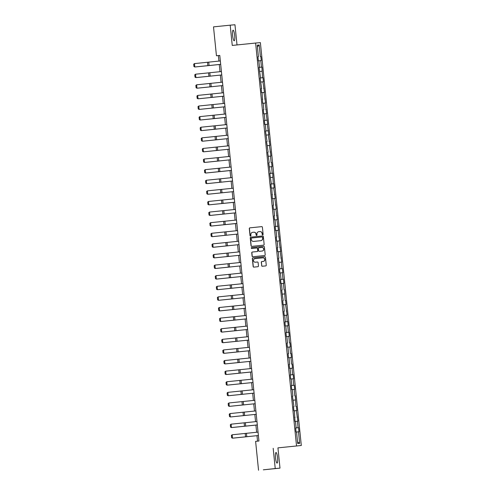 <?xml version="1.0" encoding="UTF-8"?>
<svg xmlns="http://www.w3.org/2000/svg" width="495" height="495" viewBox="0 0 495 495"><rect width="100%" height="100%" fill="white"/><g stroke="black" fill="none" stroke-linecap="round" stroke-linejoin="round"><path stroke-width="0.74" d="M262.709 234.847A0.47 0.464 -95 0 0 263.123 234.333L262.399 227.242A0.668 0.656 -95 0 0 261.676 226.642L249.882 227.849A0.668 0.656 -95 0 0 249.294 228.579L250.018 235.669A0.47 0.464 -95 0 0 250.519 236.09A0.47 0.464 -95 0 0 250.934 235.577L250.841 234.661A2.147 2.11 -95 0 1 252.722 232.31L253.706 232.211A2.147 2.11 -95 0 0 253.706 232.211A2.147 2.11 -95 0 1 256.014 234.129L256.113 235.051A0.47 0.464 -95 0 0 256.614 235.472A0.47 0.464 -95 0 0 257.029 234.958L256.936 234.036A2.147 2.11 -95 0 1 258.817 231.691L259.795 231.586A2.147 2.11 -95 0 1 262.109 233.51L262.202 234.426A0.47 0.464 -95 0 0 262.709 234.847M277.547 457.714A5.327 1.009 84.2 0 0 276 452.498A5.327 1.009 84.2 0 0 275.542 457.887A5.327 1.009 84.2 0 0 277.082 463.103A5.327 1.009 84.2 0 0 277.547 457.714M234.655 35.411A5.327 1.009 84.2 0 0 233.108 30.195A5.327 1.009 84.2 0 0 232.644 35.584A5.327 1.009 84.2 0 0 234.191 40.8A5.327 1.009 84.2 0 0 234.655 35.411M261.632 265.648A0.668 0.656 -95 0 0 262.35 266.254A0.668 0.656 -95 0 0 262.356 266.248L265.667 265.914A0.668 0.656 -95 0 0 266.254 265.178L265.456 257.307A0.668 0.656 -95 0 0 264.738 256.701A0.668 0.656 -95 0 0 264.732 256.707L252.939 257.907A0.668 0.656 -95 0 0 252.351 258.644L253.149 266.514A0.668 0.656 -95 0 0 253.861 267.121L257.87 266.706A0.668 0.656 -95 0 0 258.458 265.976L258.112 262.604A0.668 0.656 -95 0 0 257.4 262.004L255.408 262.208A1.794 1.763 -95 0 1 253.477 260.587A1.794 1.763 -95 0 1 255.049 258.637L262.814 257.846A1.794 1.763 -95 0 1 264.745 259.46A1.794 1.763 -95 0 1 263.173 261.416L261.88 261.546A0.668 0.656 -95 0 0 261.292 262.282L261.762 265.642A0.668 0.656 -95 0 0 262.437 266.242M273.178 448.291L275.232 468.548L263.309 469.829L279.997 468.128L277.936 447.87L301.3 445.488L277.936 447.87M237.012 44.94L234.958 24.75L230.194 25.171L232.254 45.429L255.618 43.04L296.536 445.902M230.194 25.171L213.506 26.872L216.445 55.762L218.375 55.595L218.932 61.089M258.545 470.25L255.612 441.361L258.947 441.014L219.78 55.421L216.445 55.762M263.557 245.161A0.668 0.656 -95 0 0 264.144 244.425L263.346 236.554A0.668 0.656 -95 0 0 262.635 235.948L250.829 237.154A0.668 0.656 -95 0 0 250.241 237.891L251.039 245.761A0.668 0.656 -95 0 0 251.757 246.368L263.557 245.161M264.398 246.931L265.202 254.801A0.668 0.656 -95 0 1 264.615 255.538L252.821 256.738A0.668 0.656 -95 0 0 252.821 256.738A0.668 0.656 -95 0 1 252.097 256.138L251.751 252.772A0.668 0.656 -95 0 1 252.339 252.035L257.122 251.547A0.668 0.656 -95 0 0 257.709 250.817L257.487 248.577A0.668 0.656 -95 0 0 256.763 247.976L251.782 248.484A0.47 0.464 -95 0 0 251.782 248.484A0.47 0.464 -95 0 1 251.274 248.063A0.47 0.464 -95 0 1 251.689 247.549L263.68 246.331A0.668 0.656 -95 0 0 263.68 246.331L263.68 246.331A0.668 0.656 -95 0 1 264.398 246.931M301.3 445.488L260.382 42.626L255.618 43.04M295.657 427.983L298.553 427.686L298.083 427.729L297.421 421.202L297.891 421.158L296.344 410.596L296.814 410.553L296.4 406.475L295.93 406.519L295.317 395.87L294.853 395.913L294.185 389.386L294.655 389.348L294.24 385.265L293.77 385.308L293.108 378.78L293.578 378.743L293.164 374.659L292.694 374.703L292.031 368.175L292.502 368.138L292.087 364.054L291.617 364.097L290.955 357.569L291.425 357.532L291.01 353.449L290.54 353.492L289.878 346.964L290.348 346.927L289.934 342.843L289.464 342.887L288.802 336.359L289.272 336.322L288.857 332.238L288.387 332.281L287.725 325.753L288.195 325.716L287.781 321.632L287.31 321.676L286.648 315.148L287.119 315.111L285.572 304.543L286.042 304.505L285.627 300.428L285.157 300.465L284.545 289.822L284.081 289.86L283.412 283.332L283.882 283.295L283.468 279.217L282.998 279.254L282.336 272.733L282.806 272.689L282.391 268.612L281.921 268.649L281.259 262.127L281.729 262.084L280.182 251.522L280.653 251.479L279.106 240.917L279.576 240.873L278.029 230.311L278.499 230.268L276.953 219.706L277.423 219.662L275.876 209.1L276.346 209.057L274.799 198.495L275.269 198.452L273.723 187.89L274.187 187.846L273.778 183.769L273.308 183.812L272.696 173.163L272.225 173.207L271.563 166.679L272.033 166.636L271.619 162.558L271.149 162.601L270.487 156.074L270.957 156.03L269.41 145.468L269.88 145.425L268.333 134.863L268.804 134.819L267.257 124.257L267.727 124.214L266.18 113.652L266.65 113.609L265.103 103.047L265.574 103.003L264.027 92.441L264.497 92.398L262.95 81.836L263.414 81.793L263.006 77.715L262.536 77.758L261.923 67.11L261.453 67.153L260.791 60.625L261.261 60.582L260.846 56.504L260.376 56.548L259.207 44.989L257.245 45.163L258.421 56.721L257.951 56.758L258.365 60.842L258.836 60.798L259.498 67.326L259.027 67.363L260.574 77.932L260.104 77.969L261.651 88.537L261.187 88.574L261.601 92.652L264.027 92.441M298.553 427.686L298.968 431.764L298.497 431.807L299.673 443.365L297.712 443.539L296.542 431.98L296.072 432.017L295.657 427.94L296.128 427.903L295.466 421.375L294.995 421.412L294.383 410.77L293.912 410.813L293.504 406.729L293.968 406.692L292.421 396.124L292.892 396.087L292.229 389.559L291.759 389.602L291.345 385.518L291.815 385.481L291.153 378.953L290.683 378.997L290.268 374.913L290.738 374.876L290.076 368.348L289.606 368.391L289.191 364.308L289.662 364.271L289 357.743L288.529 357.786L288.115 353.702L288.585 353.665L287.923 347.137L287.453 347.181L287.038 343.097L287.508 343.06L286.846 336.532L286.376 336.575L285.962 332.498L286.432 332.454L285.77 325.927L285.299 325.97L284.885 321.892L287.31 321.676M285.355 321.849L284.885 321.892L285.355 321.849L284.693 315.321L284.223 315.365L283.808 311.287L284.279 311.244L283.61 304.716L283.14 304.759L282.732 300.682L283.196 300.638L281.649 290.076L282.119 290.033L281.457 283.505L280.987 283.548L280.572 279.471L281.042 279.428L280.38 272.9L279.91 272.943L279.496 268.865L281.921 268.649M279.966 268.822L279.496 268.865L279.966 268.822L278.419 258.26L278.889 258.217L278.227 251.689L277.757 251.732L277.342 247.655L277.813 247.611L277.151 241.084L276.68 241.127L276.266 237.049L276.736 237.006L276.074 230.478L275.604 230.522L275.189 226.444L275.659 226.401L274.997 219.873L274.527 219.916L274.112 215.839L274.583 215.795L273.921 209.267L273.45 209.311L273.036 205.233L273.506 205.19L272.838 198.662L272.374 198.705L271.761 188.057L271.291 188.1L270.876 184.022L271.347 183.979L269.8 173.417L270.27 173.374L268.723 162.812L269.193 162.768L267.647 152.206L268.117 152.163L266.57 141.601L267.04 141.558L265.493 130.996L265.964 130.952L265.301 124.431L264.831 124.468L264.417 120.39L264.887 120.347L264.225 113.825L263.755 113.862L263.34 109.785L263.81 109.742L263.148 103.22L262.678 103.257L262.065 92.615M296.128 427.903L298.083 427.729M295.466 421.4L297.421 421.202M297.476 417.081L297.006 417.124M294.389 410.794L296.344 410.596M295.051 417.297L294.581 417.347M296.4 406.475L295.93 406.519M293.312 400.189L295.267 399.991M293.968 406.692L293.504 406.742M295.317 395.87L294.853 395.913M292.236 389.584L294.185 389.386M292.892 396.087L292.427 396.136M291.815 385.481L293.77 385.308M291.153 378.978L293.108 378.78M290.274 374.944L292.694 374.703M290.076 368.373L292.031 368.175M290.738 374.876L290.268 374.925M292.087 364.054L291.617 364.097M289 357.767L290.955 357.569M289.662 364.271L289.191 364.32M291.01 353.449L290.54 353.492M287.923 347.162L289.878 346.964M288.585 353.665L288.115 353.715M289.934 342.843L289.464 342.887M286.846 336.557L288.802 336.359M287.508 343.06L287.038 343.109M286.432 332.454L288.387 332.281M285.77 325.951L287.725 325.753M284.693 315.346L286.648 315.148M286.704 311.033L286.234 311.07M283.616 304.741L285.572 304.543M284.279 311.244L283.808 311.293M285.627 300.428L285.157 300.465M282.54 294.135L284.495 293.937M283.196 300.638L282.732 300.688M284.545 289.822L284.081 289.86M281.463 283.53L283.412 283.332M282.119 290.033L281.655 290.082M281.042 279.428L282.998 279.254M280.387 272.924L282.336 272.733M279.304 262.319L281.259 262.127M281.315 258.006L280.844 258.043M278.227 251.714L280.182 251.522M278.889 258.217L278.419 258.266M280.238 247.401L279.768 247.438M277.151 241.108L279.106 240.917M277.813 247.611L277.342 247.661M279.161 236.796L278.691 236.833M276.074 230.503L278.029 230.311M276.736 237.006L276.266 237.056M275.659 226.401L277.615 226.227M274.997 219.898L276.953 219.706M277.008 215.585L276.538 215.622M273.921 209.292L275.876 209.1M274.583 215.795L274.112 215.845M275.932 204.98L275.461 205.017M272.844 198.687L274.799 198.495M273.506 205.19L273.036 205.239M274.855 194.374L274.385 194.417M271.767 188.081L273.723 187.89M272.423 194.585L271.959 194.634M270.883 184.053L273.308 183.812M270.691 177.476L272.64 177.284M271.347 183.979L270.883 184.029M270.27 173.374L272.225 173.207M269.614 166.871L271.563 166.679M271.619 162.558L271.149 162.601M268.531 156.265L270.487 156.074M269.193 162.768L268.723 162.818M270.542 151.953L270.072 151.996M267.455 145.66L269.41 145.468M268.117 152.163L267.647 152.213M269.466 141.347L268.995 141.391M266.378 135.055L268.333 134.863M267.04 141.558L266.57 141.607M265.493 131.026L267.919 130.785M265.301 124.449L267.257 124.257M265.964 130.952L265.493 131.002M264.887 120.347L266.842 120.18M264.225 113.844L266.18 113.652M266.236 109.531L265.765 109.574M263.148 103.245L265.103 103.047M263.81 109.742L263.34 109.791M265.159 98.926L264.689 98.969M262.734 99.142L262.263 99.192M264.083 88.32L263.612 88.364M260.995 82.034L262.95 81.836M261.651 88.537L261.187 88.586M260.574 77.932L262.536 77.758M259.918 71.428L261.867 71.231M259.498 67.326L261.453 67.153M258.842 60.823L260.791 60.625M260.846 56.504L260.376 56.548M257.419 46.852L259.207 44.989M258.421 56.721L257.951 56.77M275.232 468.548L279.997 468.128M219.279 64.523L195.952 66.893L219.279 64.517L220.009 71.695M220.355 75.098L221.086 82.3M221.432 85.703L222.162 92.905M222.509 96.308L223.239 103.511M223.585 106.914L224.315 114.116M224.668 117.55L201.341 119.92L224.668 117.544L225.392 124.721M225.739 128.125L226.475 135.327M226.815 138.73L227.552 145.932M227.898 149.335L228.628 156.538M228.975 159.941L229.705 167.143M230.051 170.577L206.724 172.947L230.051 170.571L230.781 177.748M231.128 181.151L231.858 188.354M232.204 191.757L232.935 198.959M233.281 202.362L234.011 209.564M234.358 212.968L235.088 220.164M235.441 223.604L212.114 225.974L235.441 223.598L236.165 230.769M236.511 234.178L237.247 241.374M237.588 244.784L238.324 251.98M238.67 255.389L239.401 262.585M239.747 265.994L240.477 273.19M240.824 276.594L241.554 283.796M241.9 287.199L242.63 294.401M242.977 297.804L243.707 305.007M244.054 308.41L244.784 315.612M245.13 319.015L245.86 326.217M246.207 329.621L246.937 336.823M247.283 340.226L248.02 347.428M248.36 350.831L249.096 358.034M249.443 361.437L250.173 368.639M250.519 372.073L227.193 374.443L250.519 372.067L251.25 379.244M251.596 382.647L252.326 389.85M252.673 393.253L253.403 400.455M253.749 403.858L254.48 411.06M254.826 414.464L255.556 421.666M255.909 425.1L232.582 427.47L255.909 425.094L256.633 432.271M256.979 435.674L257.536 441.163M297.545 441.893L299.673 443.365M296.542 432.005L298.497 431.807M219.786 55.452L218.375 55.595M259.034 67.407L261.923 67.11M260.11 78.012L263.006 77.715M264.423 120.433L267.312 120.136M265.499 131.039L268.389 130.742M269.806 173.46L272.696 173.163M270.883 184.066L273.778 183.769M275.195 226.481L278.085 226.19M279.502 268.903L282.391 268.612M280.578 279.508L283.468 279.217M284.885 321.929L287.781 321.632M285.968 332.535L288.857 332.238M290.274 374.956L293.164 374.659M291.351 385.562L294.24 385.265M262.765 234.84A0.47 0.464 -95 0 1 262.331 234.413L262.239 233.498A2.147 2.11 -95 0 0 259.925 231.58L259.856 231.586M253.762 232.204L253.83 232.198A2.147 2.11 -95 0 1 256.144 234.123L256.237 235.038A0.47 0.464 -95 0 0 256.676 235.459M261.725 226.642L250.012 227.836A0.668 0.656 -95 0 0 249.424 228.572L250.148 235.657A0.47 0.464 -95 0 0 250.581 236.084M262.672 235.948L250.959 237.142A0.668 0.656 -95 0 0 250.371 237.878L251.169 245.755A0.668 0.656 -95 0 0 251.844 246.355M262.505 237.377A0.47 0.464 -95 0 0 261.997 236.957L251.646 238.015A0.47 0.464 -95 0 0 251.231 238.528L251.33 239.5A2.147 2.11 -95 0 0 253.644 241.418L260.723 240.694A2.147 2.11 -95 0 0 262.604 238.349L262.635 237.371A0.47 0.464 -95 0 0 262.127 236.95L262.133 236.95M262.635 237.371L262.727 238.336A2.147 2.11 -95 0 1 260.853 240.688L253.774 241.405M256.899 247.964L256.893 247.964A0.668 0.656 -95 0 0 256.893 247.964A0.668 0.656 -95 0 1 257.61 248.564L257.839 250.804A0.668 0.656 -95 0 1 257.252 251.534L252.469 252.023A0.668 0.656 -95 0 0 251.881 252.759L252.227 256.132A0.668 0.656 -95 0 0 252.902 256.732M263.724 246.324L251.813 247.543A0.47 0.464 -95 0 0 251.404 248.032A0.47 0.464 -95 0 0 251.868 248.478M262.09 251.039A1.794 1.763 -95 0 0 263.662 249.09A1.794 1.763 -95 0 0 261.725 247.469L258.99 247.748A0.668 0.656 -95 0 0 258.402 248.484L258.631 250.718A0.668 0.656 -95 0 0 259.343 251.324A0.668 0.656 -95 0 0 259.349 251.318L262.214 251.027A1.794 1.763 -95 0 0 263.786 249.078A1.794 1.763 -95 0 0 261.855 247.463L261.88 247.457M262.214 251.027L259.479 251.312A0.668 0.656 -95 0 0 259.479 251.312L259.349 251.318M262.963 257.833L262.938 257.833A1.794 1.763 -95 0 1 264.875 259.454A1.794 1.763 -95 0 1 263.303 261.403L262.01 261.533A0.668 0.656 -95 0 0 261.422 262.27L261.762 265.642M257.443 262.004L255.538 262.195M264.782 256.701L253.069 257.895A0.668 0.656 -95 0 0 252.481 258.631L253.279 266.508A0.668 0.656 -95 0 0 253.954 267.108M220.683 64.344L194.807 66.992L220.69 64.35M220.343 60.941L194.467 63.595L194.807 66.992L193.941 66.565L193.7 64.189L194.467 63.595M211.65 76.007L197.029 77.498L211.65 75.995M212.726 86.613L198.105 88.104L212.726 86.6M221.766 74.949L195.89 77.597L221.766 74.955M221.42 71.546L195.544 74.201L195.89 77.597L195.018 77.171L194.776 74.794L195.544 74.201M222.843 85.555L196.967 88.203L222.843 85.561M222.496 82.151L196.62 84.806L196.967 88.203L196.094 87.776L195.853 85.4L196.62 84.806M213.803 97.218L199.188 98.709L213.803 97.218M214.879 107.823L200.265 109.315L214.879 107.823M223.919 96.16L198.043 98.808L223.919 96.166M223.573 92.757L197.697 95.411L198.043 98.808L197.171 98.381L196.93 96.005L197.697 95.411M224.996 106.765L199.12 109.414L224.996 106.772M224.65 103.362L198.773 106.017L199.12 109.414L198.248 108.987L198.006 106.611L198.773 106.017M226.073 117.371L200.197 120.019L226.073 117.371M225.726 113.968L199.85 116.622L200.197 120.019L199.324 119.592L199.083 117.216L199.85 116.622M217.039 129.034L202.418 130.525L217.033 129.022M227.149 127.976L201.273 130.624L227.149 127.976M226.803 124.573L200.927 127.227L201.273 130.624L200.407 130.197L200.159 127.821L200.927 127.227M218.116 139.639L203.495 141.131L218.116 139.627M228.226 138.581L202.35 141.23L228.226 138.581M227.879 135.178L202.003 137.833L202.35 141.23L201.484 140.803L201.242 138.427L202.003 137.833M219.192 150.239L204.571 151.736L219.192 150.239M229.303 149.187L203.426 151.835L229.303 149.187M228.956 145.784L203.08 148.438L203.426 151.835L202.56 151.408L202.319 149.032L203.08 148.438M220.269 160.844L205.648 162.341L220.269 160.844M230.379 159.792L204.503 162.44L230.379 159.792M230.039 156.389L204.163 159.044L204.503 162.44L203.637 162.013L203.396 159.638L204.163 159.044M231.456 170.391L205.58 173.046L231.462 170.398M231.115 166.994L205.239 169.649L205.58 173.046L204.713 172.619L204.472 170.243L205.239 169.649M222.422 182.055L207.801 183.552L222.422 182.049M232.539 180.997L206.662 183.651L232.539 181.003M232.192 177.6L206.316 180.254L206.662 183.651L205.79 183.224L205.549 180.848L206.316 180.254M223.499 192.66L208.878 194.158L223.499 192.66M233.615 191.602L207.739 194.257L233.615 191.608M233.269 188.205L207.393 190.853L207.739 194.257L206.867 193.83L206.625 191.454L207.393 190.853M233.287 202.393L209.936 204.751L233.281 202.387M234.692 202.208L208.816 204.862L234.692 202.214M234.345 198.811L208.469 201.459L208.816 204.862L207.943 204.435L207.702 202.059L208.469 201.459M225.652 213.871L211.037 215.368L225.652 213.871M235.769 212.813L209.892 215.467L235.769 212.819M235.422 209.416L209.546 212.064L209.892 215.467L209.02 215.04L208.779 212.658L209.546 212.064M236.845 223.418L210.969 226.073L236.845 223.424M236.499 220.021L210.623 222.67L210.969 226.073L210.097 225.646L209.855 223.264L210.623 222.67M227.811 235.082L213.19 236.579L227.805 235.076M237.922 234.024L212.046 236.678L237.922 234.03M237.575 230.627L211.699 233.275L212.046 236.678L211.179 236.251L210.932 233.869L211.699 233.275M228.888 245.687L214.267 247.184L228.888 245.687M238.998 244.629L213.122 247.283L238.998 244.635M238.652 241.232L212.776 243.88L213.122 247.283L212.256 246.856L212.015 244.474L212.776 243.88M229.965 256.292L215.344 257.79L229.965 256.292M240.075 255.234L214.199 257.889L240.075 255.241M239.728 251.837L213.852 254.486L214.199 257.889L213.333 257.462L213.091 255.08L213.852 254.486M231.041 266.898L216.42 268.395L231.041 266.898M241.152 265.84L215.276 268.494L241.152 265.846M240.811 262.443L214.929 265.091L215.276 268.494L214.409 268.067L214.168 265.685L214.929 265.091M232.118 277.503L217.497 279.001L232.118 277.491M242.228 276.445L216.352 279.1L242.234 276.451M241.888 273.048L216.012 275.696L216.352 279.1L215.486 278.673L215.245 276.29L216.012 275.696M233.195 288.109L218.573 289.606L233.195 288.096M243.311 287.05L217.429 289.705L243.311 287.057M242.965 283.654L217.088 286.302L217.429 289.705L216.562 289.278L216.321 286.896L217.088 286.302M234.271 298.714L219.65 300.211L234.271 298.714M244.388 297.656L218.512 300.31L244.388 297.662M244.041 294.259L218.165 296.907L218.512 300.31L217.639 299.883L217.398 297.501L218.165 296.907M235.348 309.319L220.733 310.817L235.348 309.319M245.464 308.261L219.588 310.91L245.464 308.267M245.118 304.864L219.242 307.513L219.588 310.91L218.716 310.489L218.474 308.107L219.242 307.513M236.424 319.925L221.81 321.422L236.424 319.925M246.541 318.867L220.665 321.515L246.541 318.873M246.194 315.47L220.318 318.118L220.665 321.515L219.792 321.094L219.551 318.712L220.318 318.118M237.507 330.53L222.886 332.021L237.501 330.518M247.618 329.472L221.741 332.12L247.618 329.478M247.271 326.075L221.395 328.723L221.741 332.12L220.869 331.7L220.628 329.317L221.395 328.723M238.584 341.135L223.963 342.627L238.578 341.123M248.694 340.077L222.818 342.726L248.694 340.084M248.348 336.68L222.472 339.329L222.818 342.726L221.952 342.305L221.704 339.923L222.472 339.329M239.66 351.741L225.039 353.232L239.66 351.741M249.771 350.683L223.895 353.331L249.771 350.689M249.424 347.286L223.548 349.934L223.895 353.331L223.028 352.91L222.787 350.528L223.548 349.934M240.737 362.346L226.116 363.837L240.737 362.346M250.847 361.288L224.971 363.936L250.847 361.294M250.501 357.891L224.625 360.539L224.971 363.936L224.105 363.516L223.864 361.133L224.625 360.539M251.924 371.894L226.048 374.542L251.924 371.9M251.584 368.497L225.701 371.145L226.048 374.542L225.182 374.121L224.94 371.739L225.701 371.145M242.89 383.557L228.269 385.048L242.89 383.545M253.001 382.499L227.125 385.147L253.007 382.505M252.66 379.102L226.784 381.75L227.125 385.147L226.258 384.726L226.017 382.344L226.784 381.75M243.967 394.162L229.346 395.654L243.967 394.15M254.083 393.104L228.201 395.753L254.083 393.11M253.737 389.707L227.861 392.356L228.201 395.753L227.335 395.332L227.094 392.95L227.861 392.356M245.044 404.768L230.422 406.259L245.044 404.768M255.16 403.71L229.284 406.358L255.16 403.716M254.814 400.307L228.938 402.961L229.284 406.358L228.412 405.931L228.17 403.555L228.938 402.961M246.12 415.373L231.499 416.864L246.12 415.373M256.237 414.315L230.361 416.963L256.237 414.321M255.89 410.912L230.014 413.566L230.361 416.963L229.488 416.536L229.247 414.16L230.014 413.566M257.313 424.92L231.437 427.569L257.313 424.927M256.967 421.517L231.091 424.172L231.437 427.569L230.565 427.142L230.324 424.766L231.091 424.172M248.28 436.584L233.659 438.075L248.273 436.571M258.39 435.526L232.514 438.174L258.39 435.532M258.043 432.123L232.167 434.777L232.514 438.174L231.641 437.747L231.4 435.371L232.167 434.777M209.082 65.538L208.735 62.141M207.844 65.662L207.504 62.265M210.158 76.143L209.812 72.746M208.927 76.267L208.581 72.87M211.235 86.749L210.895 83.352M210.004 86.873L209.657 83.476M212.312 97.354L211.971 93.957M211.08 97.478L210.734 94.081M213.394 107.959L213.048 104.563M212.157 108.083L211.81 104.686M214.471 118.565L214.125 115.168M213.234 118.689L212.887 115.292M215.548 129.17L215.201 125.773M214.31 129.294L213.964 125.897M216.624 139.776L216.278 136.373M215.387 139.899L215.04 136.502M217.701 150.381L217.355 146.978M216.463 150.505L216.117 147.108M218.778 160.986L218.431 157.583M217.54 161.11L217.2 157.713M219.854 171.592L219.508 168.189M218.617 171.715L218.276 168.319M220.931 182.197L220.584 178.794M219.7 182.321L219.353 178.924M222.008 192.803L221.667 189.399M220.776 192.926L220.43 189.529M223.084 203.408L222.744 200.005M221.853 203.532L221.506 200.135M224.167 214.013L223.82 210.61M222.929 214.137L222.583 210.74M225.244 224.619L224.897 221.215M224.006 224.742L223.66 221.345M226.32 235.224L225.974 231.821M225.083 235.348L224.736 231.951M227.397 245.829L227.05 242.426M226.159 245.953L225.813 242.556M228.473 256.429L228.127 253.032M227.236 256.558L226.889 253.162M229.55 267.034L229.204 263.637M228.313 267.164L227.972 263.767M230.627 277.639L230.28 274.242M229.389 277.769L229.049 274.372M231.703 288.245L231.357 284.848M230.472 288.375L230.126 284.978M232.78 298.85L232.44 295.453M231.549 298.98L231.202 295.577M233.857 309.455L233.516 306.058M232.625 309.585L232.279 306.182M234.939 320.061L234.593 316.664M233.702 320.191L233.355 316.788M236.016 330.666L235.669 327.269M234.779 330.796L234.432 327.393M237.093 341.272L236.746 337.875M235.855 341.401L235.509 337.998M238.169 351.877L237.823 348.48M236.932 352.007L236.585 348.604M239.246 362.482L238.899 359.085M238.008 362.612L237.662 359.209M240.322 373.088L239.976 369.691M239.085 373.218L238.745 369.815M241.399 383.693L241.053 380.296M240.162 383.823L239.821 380.42M242.476 394.298L242.129 390.901M241.244 394.428L240.898 391.025M243.552 404.904L243.212 401.507M242.321 405.034L241.975 401.631M244.629 415.509L244.289 412.112M243.398 415.633L243.051 412.236M245.712 426.115L245.365 422.718M244.474 426.238L244.128 422.841M246.788 436.72L246.442 433.323M245.551 436.844L245.204 433.447"/></g></svg>
